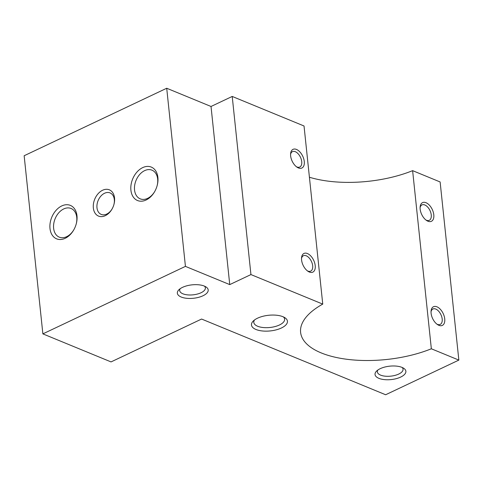 <?xml version="1.0" encoding="UTF-8"?>
<svg xmlns="http://www.w3.org/2000/svg" width="483" height="483" viewBox="0 0 483 483"><rect width="100%" height="100%" fill="white"/><g stroke="black" fill="none" stroke-linecap="round" stroke-linejoin="round"><path stroke-width="0.72" d="M185.436 266.381L42.872 333.874L24.15 155.743L166.713 88.25L185.436 266.381L229.745 284.602L250.937 274.573L322.753 304.109A82.678 35.977 174 0 0 300.607 332.352A82.678 35.977 174 0 0 347.223 359.322A82.678 35.977 174 0 0 431.343 348.78L458.85 360.095L440.128 181.964L412.621 170.65A82.678 35.977 174 0 1 309.416 177.237M458.85 360.095L385.639 394.75L201.586 319.046L111.042 361.912L42.872 333.874M166.713 88.25L211.023 106.477L232.214 96.443L304.03 125.985L322.753 304.109M229.745 284.602L211.023 106.477M142.696 167.613A18.082 12.679 112.4 0 1 157.192 185.448A18.082 12.679 112.4 0 1 154.645 191.648A18.082 12.679 112.4 0 1 132.402 195.543A18.082 12.679 112.4 0 1 142.696 167.613M102.607 190.242A14.212 9.962 112.4 0 1 113.994 204.255A14.212 9.962 112.4 0 1 111.99 209.121A14.212 9.962 112.4 0 1 94.517 212.182A14.212 9.962 112.4 0 1 102.607 190.242M61.782 205.921A18.082 12.679 112.4 0 1 76.278 223.756A18.082 12.679 112.4 0 1 73.73 229.95A18.082 12.679 112.4 0 1 51.488 233.85A18.082 12.679 112.4 0 1 61.782 205.921M257.53 318.194A18.082 7.873 -6 0 1 284.807 317.663A18.082 7.873 -6 0 1 270.281 330.927A18.082 7.873 -6 0 1 253.315 320.972A18.082 7.873 -6 0 1 257.53 318.194M380.236 368.662A15.504 6.744 -6 0 1 403.613 368.209A15.504 6.744 -6 0 1 391.164 379.578A15.504 6.744 -6 0 1 376.619 371.047A15.504 6.744 -6 0 1 380.236 368.662M182.544 287.349A15.504 6.744 -6 0 1 205.927 286.89A15.504 6.744 -6 0 1 193.478 298.265A15.504 6.744 -6 0 1 178.933 289.728A15.504 6.744 -6 0 1 182.544 287.349M76.211 223.997A15.504 10.867 -67.6 0 0 71.086 208.481A15.504 10.867 -67.6 0 0 63.732 208.94A15.504 10.867 -67.6 0 0 53.776 223.526A15.504 10.867 -67.6 0 0 59.294 237.153A15.504 10.867 -67.6 0 0 73.857 229.733M157.126 185.695A15.504 10.867 -67.6 0 0 152 170.173A15.504 10.867 -67.6 0 0 144.646 170.632A15.504 10.867 -67.6 0 0 134.691 185.218A15.504 10.867 -67.6 0 0 140.209 198.845A15.504 10.867 -67.6 0 0 154.771 191.431M113.928 204.496A11.628 8.151 -67.6 0 0 110.07 192.91A11.628 8.151 -67.6 0 0 104.551 193.254A11.628 8.151 -67.6 0 0 97.089 204.194A11.628 8.151 -67.6 0 0 101.225 214.416A11.628 8.151 -67.6 0 0 112.116 208.898M250.937 274.573L232.214 96.443M301.579 259.987A10.336 5.838 -115.3 0 1 301.561 257.699A10.336 5.838 -115.3 0 1 309.072 254.475A10.336 5.838 -115.3 0 1 315.26 267.546A10.336 5.838 -115.3 0 1 308.003 271.307A10.336 5.838 -115.3 0 1 301.579 259.987M290.639 155.888A10.336 5.838 -115.3 0 1 290.621 153.6A10.336 5.838 -115.3 0 1 298.132 150.37A10.336 5.838 -115.3 0 1 304.32 163.441A10.336 5.838 -115.3 0 1 297.063 167.209A10.336 5.838 -115.3 0 1 290.639 155.888M431.343 348.78L412.621 170.65M431.102 313.268A10.336 5.838 -115.3 0 1 431.077 310.974A10.336 5.838 -115.3 0 1 438.594 307.749A10.336 5.838 -115.3 0 1 444.783 320.821A10.336 5.838 -115.3 0 1 437.526 324.588A10.336 5.838 -115.3 0 1 431.102 313.268M420.162 209.163A10.336 5.838 -115.3 0 1 420.138 206.875A10.336 5.838 -115.3 0 1 427.654 203.645A10.336 5.838 -115.3 0 1 433.843 216.716A10.336 5.838 -115.3 0 1 426.58 220.483A10.336 5.838 -115.3 0 1 420.162 209.163M254.535 319.945A15.504 6.744 174 0 0 253.798 322.409A15.504 6.744 174 0 0 263.199 327.534A15.504 6.744 174 0 0 279.44 324.993A15.504 6.744 174 0 0 284.632 319.166A15.504 6.744 174 0 0 283.406 316.914M180.183 288.701A12.92 5.621 174 0 0 179.682 290.591A12.92 5.621 174 0 0 187.513 294.865A12.92 5.621 174 0 0 201.049 292.746A12.92 5.621 174 0 0 205.372 287.892A12.92 5.621 174 0 0 204.484 286.147M377.875 370.02A12.92 5.621 174 0 0 377.368 371.904A12.92 5.621 174 0 0 385.205 376.185A12.92 5.621 174 0 0 398.735 374.059A12.92 5.621 174 0 0 403.064 369.205A12.92 5.621 174 0 0 402.176 367.46M296.393 166.72A8.525 4.818 64.7 0 0 299.756 167.033A8.525 4.818 64.7 0 0 301.73 161.642A8.525 4.818 64.7 0 0 298.138 153.781A8.525 4.818 64.7 0 0 292.457 151.626A8.525 4.818 64.7 0 0 290.573 154.421M425.915 219.994A8.525 4.818 64.7 0 0 429.278 220.314A8.525 4.818 64.7 0 0 429.677 220.079A8.525 4.818 64.7 0 0 429.804 210.177A8.525 4.818 64.7 0 0 421.979 204.901A8.525 4.818 64.7 0 0 420.089 207.702M307.333 270.824A8.525 4.818 64.7 0 0 310.696 271.138A8.525 4.818 64.7 0 0 312.67 265.747A8.525 4.818 64.7 0 0 309.084 257.886A8.525 4.818 64.7 0 0 303.402 255.724A8.525 4.818 64.7 0 0 301.513 258.526M436.855 324.099A8.525 4.818 64.7 0 0 440.218 324.413A8.525 4.818 64.7 0 0 440.617 324.184A8.525 4.818 64.7 0 0 440.744 314.282A8.525 4.818 64.7 0 0 432.919 308.999A8.525 4.818 64.7 0 0 431.035 311.801"/></g></svg>
